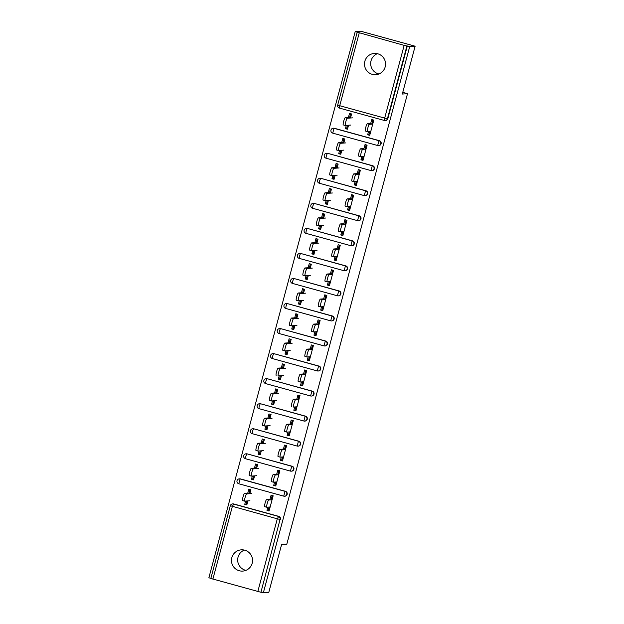 <?xml version="1.0" encoding="UTF-8"?>
<svg xmlns="http://www.w3.org/2000/svg" width="624" height="624" viewBox="0 0 624 624"><rect width="100%" height="100%" fill="white"/><g stroke="black" fill="none" stroke-linecap="round" stroke-linejoin="round"><path stroke-width="0.94" d="M364.853 61.261A10.647 10.53 -94.4 0 0 375.827 74.685A10.647 10.53 -94.4 0 0 385.187 66.869A10.647 10.53 -94.4 0 0 374.205 53.446A10.647 10.53 -94.4 0 0 364.853 61.261M377.348 53.68A10.647 10.53 -94.4 0 0 378.893 73.975M231.839 557.669A10.647 10.53 -94.4 0 0 242.822 571.085A10.647 10.53 -94.4 0 0 252.174 563.269A10.647 10.53 -94.4 0 0 241.199 549.845A10.647 10.53 -94.4 0 0 231.839 557.669M244.335 550.087A10.647 10.53 -94.4 0 0 245.887 570.375M355.212 31.613L404.165 45.373L409.695 46.628L415.132 46.215L360.649 31.2L355.212 31.613L208.868 577.785L210.865 578.331M370.477 124.254L371.74 119.527L373.807 120.097L369.72 135.346L367.653 134.776L368.87 134.683L369.759 131.383M371.693 124.16L372.856 119.831M348.551 125.229L347.482 129.215L345.423 128.645L346.632 128.552L347.506 125.315M349.635 117.343L350.618 113.701M363.769 149.3L365.032 144.573L367.099 145.142L363.012 160.391L360.945 159.822L362.162 159.728L363.043 156.429M364.978 149.206L366.14 144.877M341.843 150.275L340.774 154.261L338.707 153.691L339.924 153.598L340.79 150.361M342.927 142.389L343.902 138.746M357.053 174.346L358.324 169.619L360.383 170.18L356.296 185.437L354.237 184.868L355.454 184.774L356.335 181.475M358.27 174.252L359.432 169.923M335.127 175.321L334.066 179.306L331.999 178.737L333.216 178.643L334.082 175.399M336.219 167.435L337.194 163.792M350.345 199.384L351.608 194.657L353.675 195.226L349.588 210.483L347.521 209.914L348.738 209.82L349.627 206.521M351.562 199.298L352.716 194.969M328.419 200.366L327.35 204.352L325.283 203.783L326.5 203.689L327.374 200.444M329.503 192.481L330.486 188.838M343.637 224.429L344.9 219.703L346.967 220.272L342.88 235.529L340.813 234.959L342.03 234.866L342.911 231.566M344.846 224.336L346.008 220.007M321.711 225.412L320.642 229.398L318.575 228.829L319.792 228.735L320.658 225.49M322.795 217.526L323.77 213.884M336.921 249.475L338.192 244.748L340.252 245.318L336.164 260.567L334.105 259.997L335.322 259.912L336.203 256.604M338.138 249.382L339.3 245.053M314.995 250.458L313.934 254.444L311.867 253.874L313.084 253.781L313.95 250.536M316.087 242.572L317.062 238.93M330.213 274.521L331.477 269.794L333.544 270.364L329.456 285.613L327.389 285.043L328.606 284.95L329.495 281.65M331.43 274.427L332.584 270.098M308.287 275.504L307.219 279.49L305.152 278.92L306.368 278.827L307.242 275.582M309.371 267.618L310.354 263.968M323.497 299.567L324.769 294.84L326.836 295.409L322.748 310.658L320.681 310.089L321.898 309.995L322.78 306.696M324.714 299.473L325.876 295.144M301.579 300.55L300.511 304.528L298.444 303.958L299.66 303.872L300.526 300.628M302.663 292.656L303.638 289.013M316.789 324.613L318.061 319.886L320.12 320.455L316.033 335.704L313.973 335.135L315.182 335.041L316.072 331.742M318.006 324.519L319.168 320.19M294.863 325.588L293.795 329.573L291.736 329.004L292.952 328.91L293.818 325.673M295.955 317.702L296.93 314.059M310.081 349.658L311.345 344.932L313.412 345.501L309.325 360.75L307.258 360.181L308.474 360.087L309.356 356.788M311.298 349.565L312.452 345.236M288.155 350.633L287.087 354.619L285.02 354.05L286.237 353.956L287.11 350.719M289.24 342.748L290.215 339.105M303.365 374.704L304.637 369.97L306.704 370.539L302.617 385.796L300.55 385.226L301.766 385.133L302.648 381.833M304.582 374.611L305.744 370.282M281.447 375.679L280.379 379.665L278.312 379.096L279.529 379.002L280.394 375.757M282.532 367.793L283.507 364.151M296.657 399.742L297.921 395.015L299.988 395.585L295.901 410.842L293.842 410.272L295.051 410.179L295.94 406.879M297.874 399.649L299.036 395.327M274.732 400.725L273.663 404.711L271.604 404.141L272.821 404.048L273.686 400.803M275.824 392.839L276.799 389.197M289.949 424.788L291.213 420.061L293.28 420.631L289.193 435.887L287.126 435.318L288.343 435.224L289.224 431.925M291.166 424.694L292.321 420.365M268.024 425.771L266.955 429.757L264.888 429.187L266.105 429.094L266.978 425.849M269.108 417.885L270.083 414.242M283.234 449.834L284.505 445.107L286.564 445.676L282.485 460.925L280.418 460.356L281.635 460.27L282.516 456.963M284.45 449.74L285.613 445.411M261.316 450.817L260.247 454.802L258.18 454.233L259.397 454.139L260.263 450.895M262.4 442.931L263.375 439.288M276.526 474.88L277.789 470.153L279.856 470.722L275.769 485.971L273.702 485.402L274.919 485.308L275.808 482.009M277.742 474.786L278.905 470.457M254.6 475.862L253.531 479.848L251.472 479.279L252.681 479.185L253.555 475.94M255.692 467.977L256.667 464.326M415.132 46.215L402.308 94.06L407.519 93.662L402.769 92.352M407.519 93.662L286.814 544.144L281.603 544.541L268.788 592.387L263.351 592.8L260.965 592.145L280.059 519.449L260.965 592.145M260.567 592.176L210.857 578.471M269.818 499.925L271.081 495.199L273.148 495.768L269.061 511.017L266.994 510.448L268.211 510.354L269.092 507.055M271.034 499.832L272.189 495.503M247.892 500.908L246.823 504.886L244.756 504.317L245.973 504.231L246.847 500.986M248.976 493.015L249.951 489.372M409.695 46.628L263.351 592.8M249.826 493.678L250.91 489.637L248.843 489.068L247.759 493.108M267.875 507.148L266.994 510.448M245.63 501.08L244.756 504.317M334.425 128.294L334.035 128.318A2.496 2.465 85.6 0 0 333.193 128.24A2.496 2.496 0 0 0 330.977 130.081A2.496 2.465 85.6 0 1 333.193 128.24L333.59 128.209A2.496 2.465 85.6 0 1 334.425 128.294L379.376 140.681A2.496 2.465 85.6 0 1 378.924 145.579L378.526 145.61A2.496 2.465 85.6 0 1 377.692 145.525L377.692 145.525A2.496 2.496 0 0 0 378.526 145.61A2.496 2.465 85.6 0 0 380.718 143.777A2.496 2.465 -94.4 0 0 378.979 140.712L379.376 140.681M407.316 45.973L387.824 118.7A2.496 2.465 85.6 0 1 385.632 120.533L385.234 120.565A2.496 2.465 85.6 0 1 384.4 120.479L339.448 108.092L384.4 120.479A2.496 2.496 0 0 0 385.234 120.565A2.496 2.465 85.6 0 0 387.426 118.732L387.824 118.7M257.813 591.544L277.306 518.817L230.342 505.744A2.496 2.465 85.6 0 1 232.534 503.911L232.931 503.88A2.496 2.465 85.6 0 1 233.766 503.966L278.717 516.352A2.496 2.465 85.6 0 1 280.457 519.418M361.826 156.523L360.945 159.822M343.777 143.052L344.861 139.012L342.794 138.442L341.71 142.483M339.581 150.446L338.707 153.691M317.585 180.164A2.496 2.465 85.6 0 1 319.777 178.331L320.174 178.3A2.496 2.465 85.6 0 1 321.009 178.378L365.96 190.772A2.496 2.465 85.6 0 1 365.5 195.663L365.102 195.694A2.496 2.465 85.6 0 1 364.268 195.616L364.268 195.616A2.496 2.496 0 0 0 365.102 195.694A2.496 2.465 85.6 0 0 367.294 193.861A2.496 2.465 -94.4 0 0 365.563 190.804L365.96 190.772M348.41 206.614L347.521 209.914M330.353 193.144L331.438 189.103L329.371 188.534L328.294 192.574M326.157 200.538L325.283 203.783M304.161 230.256A2.496 2.465 85.6 0 1 306.353 228.423L306.751 228.392A2.496 2.465 85.6 0 1 307.585 228.47L352.537 240.856A2.496 2.465 85.6 0 1 352.076 245.755L351.686 245.786A2.496 2.465 85.6 0 1 350.844 245.708L350.844 245.708A2.496 2.496 0 0 0 351.686 245.786A2.496 2.465 85.6 0 0 353.878 243.953A2.496 2.465 -94.4 0 0 352.139 240.887L352.537 240.856M334.987 256.698L334.105 259.997M316.937 243.235L318.014 239.187L315.955 238.618L314.87 242.666M312.733 250.63L311.867 253.874M290.737 280.34A2.496 2.465 85.6 0 1 292.929 278.507L293.327 278.476A2.496 2.465 85.6 0 1 294.161 278.561L339.113 290.948A2.496 2.465 85.6 0 1 338.66 295.846L338.263 295.877A2.496 2.465 85.6 0 1 337.428 295.792L292.477 283.405L337.405 295.792A2.496 2.496 0 0 0 338.263 295.877A2.496 2.465 85.6 0 0 340.454 294.044A2.496 2.465 -94.4 0 0 338.715 290.979L339.113 290.948M321.563 306.79L320.681 310.089M303.514 293.319L304.598 289.279L302.531 288.709L301.447 292.75M299.309 300.721L298.444 303.958M277.321 330.431A2.496 2.465 85.6 0 1 279.513 328.598L279.911 328.567A2.496 2.465 85.6 0 1 280.745 328.653L325.689 341.039A2.496 2.465 85.6 0 1 325.237 345.938L324.839 345.969A2.496 2.465 85.6 0 1 324.004 345.883L279.053 333.497L323.989 345.883A2.496 2.496 0 0 0 324.839 345.969A2.496 2.465 85.6 0 0 327.031 344.136A2.496 2.465 -94.4 0 0 325.299 341.071L325.689 341.039M308.147 356.881L307.258 360.181M290.09 343.411L291.174 339.37L289.107 338.801L288.023 342.841M285.893 350.805L285.02 354.05M263.897 380.523A2.496 2.465 85.6 0 1 266.089 378.69L266.487 378.659A2.496 2.465 85.6 0 1 267.322 378.737L312.273 391.131A2.496 2.465 85.6 0 1 311.813 396.022L311.415 396.053A2.496 2.465 85.6 0 1 310.58 395.975L265.613 383.581L310.565 395.975A2.496 2.496 0 0 0 311.415 396.053A2.496 2.465 85.6 0 0 313.615 394.22A2.496 2.465 -94.4 0 0 311.875 391.162L312.273 391.131M294.723 406.973L293.842 410.272M276.666 393.502L277.75 389.462L275.691 388.892L274.607 392.933M272.47 400.897L271.604 404.141M250.474 430.615A2.496 2.465 85.6 0 1 252.665 428.782L253.063 428.75A2.496 2.465 85.6 0 1 253.898 428.828L298.849 441.215A2.496 2.465 85.6 0 1 298.397 446.113L297.999 446.144A2.496 2.465 85.6 0 1 297.164 446.066L297.141 446.066A2.496 2.496 0 0 0 297.999 446.144A2.496 2.465 85.6 0 0 300.191 444.311A2.496 2.465 -94.4 0 0 298.451 441.246L298.849 441.215M281.299 457.057L280.418 460.356M263.25 443.594L264.334 439.546L262.267 438.976L261.183 443.024M259.046 450.988L258.18 454.233M240.482 478.92L240.084 478.951A2.496 2.465 85.6 0 0 239.249 478.865A2.496 2.496 0 0 0 237.026 480.714A2.496 2.465 85.6 0 1 239.249 478.865L239.639 478.834A2.496 2.465 85.6 0 1 240.482 478.92L285.425 491.306A2.496 2.465 85.6 0 1 284.973 496.205L284.575 496.236A2.496 2.465 85.6 0 1 283.741 496.15L238.789 483.764L283.741 496.15A2.496 2.496 0 0 0 284.575 496.236A2.496 2.465 85.6 0 0 286.767 494.403A2.496 2.465 -94.4 0 0 285.028 491.338L285.425 491.306M256.534 468.632L257.618 464.591L255.559 464.022L254.475 468.062M252.338 476.034L251.472 479.279M274.591 482.102L273.702 485.402M243.766 455.653A2.496 2.465 85.6 0 1 245.957 453.82L246.355 453.796A2.496 2.465 85.6 0 1 247.19 453.874L292.141 466.261A2.496 2.465 85.6 0 1 291.681 471.159L291.283 471.19A2.496 2.465 85.6 0 1 290.449 471.112L290.449 471.112A2.496 2.496 0 0 0 291.283 471.19A2.496 2.465 85.6 0 0 293.483 469.357A2.496 2.465 -94.4 0 0 291.743 466.292L292.141 466.261M269.958 418.548L271.042 414.5L268.975 413.938L267.891 417.979M265.762 425.942L264.888 429.187M288.015 432.011L287.126 435.318M257.189 405.569A2.496 2.465 85.6 0 1 259.381 403.736L259.771 403.705A2.496 2.465 85.6 0 1 260.614 403.783L305.557 416.177A2.496 2.465 85.6 0 1 305.105 421.067L304.707 421.099A2.496 2.465 85.6 0 1 303.872 421.021L258.921 408.634L303.857 421.021A2.496 2.496 0 0 0 304.707 421.099A2.496 2.465 85.6 0 0 306.899 419.266A2.496 2.465 -94.4 0 0 305.159 416.2L305.557 416.177M283.382 368.456L284.466 364.416L282.399 363.847L281.315 367.887M279.178 375.851L278.312 379.096M301.431 381.927L300.55 385.226M270.605 355.477A2.496 2.465 85.6 0 1 272.797 353.644L273.195 353.613A2.496 2.465 85.6 0 1 274.03 353.691L318.981 366.085A2.496 2.465 85.6 0 1 318.529 370.984L318.131 371.007A2.496 2.465 85.6 0 1 317.296 370.929L272.345 358.543L317.273 370.929A2.496 2.496 0 0 0 318.131 371.007A2.496 2.465 85.6 0 0 320.323 369.182A2.496 2.465 -94.4 0 0 318.583 366.116L318.981 366.085M296.806 318.365L297.882 314.324L295.823 313.755L294.739 317.795M292.601 325.767L291.736 329.004M314.855 331.835L313.973 335.135M284.029 305.386A2.496 2.465 85.6 0 1 286.221 303.553L286.619 303.521A2.496 2.465 85.6 0 1 287.453 303.607L332.405 315.994A2.496 2.465 85.6 0 1 331.945 320.892L331.555 320.923A2.496 2.465 85.6 0 1 330.712 320.837L330.697 320.837A2.496 2.496 0 0 0 331.555 320.923A2.496 2.465 85.6 0 0 333.746 319.09A2.496 2.465 -94.4 0 0 332.007 316.025L332.405 315.994M310.222 268.273L311.306 264.233L309.239 263.663L308.162 267.704M306.025 275.675L305.152 278.92M328.279 281.744L327.389 285.043M297.453 255.294A2.496 2.465 85.6 0 1 299.645 253.461L300.043 253.438A2.496 2.465 85.6 0 1 300.877 253.516L345.821 265.902A2.496 2.465 85.6 0 1 345.368 270.8L344.971 270.832A2.496 2.465 85.6 0 1 344.136 270.754L344.136 270.754A2.496 2.496 0 0 0 344.971 270.832A2.496 2.465 85.6 0 0 347.162 268.999A2.496 2.465 -94.4 0 0 345.431 265.933L345.821 265.902M323.645 218.189L324.73 214.141L322.663 213.58L321.578 217.62M319.449 225.584L318.575 228.829M341.695 231.652L340.813 234.959M310.869 205.21A2.496 2.465 85.6 0 1 313.061 203.377L313.459 203.346A2.496 2.465 85.6 0 1 314.293 203.424L359.245 215.818A2.496 2.465 85.6 0 1 358.792 220.709L358.394 220.74A2.496 2.465 85.6 0 1 357.56 220.662L357.56 220.662A2.496 2.496 0 0 0 358.394 220.74A2.496 2.465 85.6 0 0 360.586 218.907A2.496 2.465 -94.4 0 0 358.847 215.842L359.245 215.818M337.069 168.098L338.146 164.057L336.086 163.488L335.002 167.528M332.865 175.492L331.999 178.737M355.118 181.568L354.237 184.868M324.293 155.119A2.496 2.465 85.6 0 1 326.485 153.286L326.882 153.254A2.496 2.465 85.6 0 1 327.717 153.332L372.668 165.727A2.496 2.465 85.6 0 1 372.216 170.625L371.818 170.648A2.496 2.465 85.6 0 1 370.984 170.57L370.984 170.57A2.496 2.496 0 0 0 371.818 170.648A2.496 2.465 85.6 0 0 374.01 168.823A2.496 2.465 -94.4 0 0 372.271 165.758L372.668 165.727M350.485 118.006L351.569 113.966L349.502 113.396L348.426 117.437M346.289 125.408L345.423 128.645M368.542 131.477L367.653 134.776M266.69 507.218L264.677 506.665A3.744 0.53 -74.6 0 1 264.654 506.665A3.744 0.53 -74.6 0 1 265.114 503.006A3.744 0.53 -74.6 0 1 266.612 499.442L268.679 500.011A3.744 0.53 105.4 0 0 267.181 503.576A3.744 0.53 105.4 0 0 266.713 507.234A3.744 0.53 105.4 0 0 266.744 507.234L270.145 506.977M272.243 499.138L272.789 495.667M269.755 507.008L269.357 509.894M268.64 508.763L269.248 508.888M266.612 499.442L270.013 499.184M271.229 499.091L271.885 499.036M268.679 500.011L272.08 499.754M244.616 501.134L242.603 500.581A3.744 0.53 -74.6 0 1 242.572 500.581A3.744 0.53 -74.6 0 1 243.032 496.922A3.744 0.53 -74.6 0 1 244.538 493.358L246.605 493.927A3.744 0.53 105.4 0 0 245.099 497.492A3.744 0.53 105.4 0 0 244.639 501.15A3.744 0.53 105.4 0 0 244.663 501.15L249.935 500.744M244.538 493.358L250.006 493.007M247.127 503.763L246.168 503.506M251.878 493.522L246.605 493.927M273.406 482.18L271.385 481.619A3.744 0.53 -74.6 0 1 271.362 481.619A3.744 0.53 -74.6 0 1 271.822 477.961A3.744 0.53 -74.6 0 1 273.328 474.396L275.387 474.965A3.744 0.53 105.4 0 0 273.889 478.53A3.744 0.53 105.4 0 0 273.429 482.188A3.744 0.53 105.4 0 0 273.452 482.188L276.853 481.931M278.951 474.092L279.497 470.621M276.463 481.962L276.073 484.848M275.348 483.725L275.956 483.842M273.328 474.396L276.728 474.139M277.937 474.045L278.6 473.998M275.387 474.965L278.788 474.708M280.114 457.135L278.101 456.581A3.744 0.53 -74.6 0 1 278.07 456.573A3.744 0.53 -74.6 0 1 278.538 452.915A3.744 0.53 -74.6 0 1 280.036 449.35L282.103 449.92A3.744 0.53 105.4 0 0 280.597 453.484A3.744 0.53 105.4 0 0 280.137 457.142A3.744 0.53 105.4 0 0 280.168 457.142L283.561 456.885M285.667 449.046L286.213 445.575M283.171 456.916L282.781 459.802M282.056 458.679L282.672 458.796M280.036 449.35L283.436 449.093M284.653 448.999L285.308 448.952M282.103 449.92L285.503 449.662M286.822 432.089L284.809 431.535A3.744 0.53 -74.6 0 1 284.786 431.527A3.744 0.53 -74.6 0 1 285.246 427.869A3.744 0.53 -74.6 0 1 286.744 424.304L288.811 424.874A3.744 0.53 105.4 0 0 287.313 428.438A3.744 0.53 105.4 0 0 286.845 432.097A3.744 0.53 105.4 0 0 286.876 432.104L290.277 431.839M292.375 424L292.921 420.537M289.887 431.87L289.497 434.756M288.772 433.633L289.38 433.758M286.744 424.304L290.144 424.047M291.361 423.953L292.016 423.907M288.811 424.874L292.211 424.616M291.494 406.481L291.525 406.489A3.744 0.53 -74.6 0 1 291.494 406.481A3.744 0.53 -74.6 0 1 291.954 402.823A3.744 0.53 -74.6 0 1 293.459 399.266L295.519 399.836A3.744 0.53 105.4 0 0 294.021 403.393A3.744 0.53 105.4 0 0 293.561 407.051A3.744 0.53 105.4 0 0 293.584 407.059L296.985 406.793M299.083 398.962L299.637 395.491M296.595 406.825L296.205 409.718M295.48 408.587L296.088 408.712M293.459 399.266L296.86 399.001M298.069 398.908L298.732 398.861M295.519 399.836L298.919 399.571M298.202 381.443L300.269 382.013L298.233 381.443A3.744 0.53 -74.6 0 1 298.202 381.443A3.744 0.53 -74.6 0 1 298.67 377.785A3.744 0.53 -74.6 0 1 300.167 374.221L302.234 374.79A3.744 0.53 105.4 0 0 300.729 378.347A3.744 0.53 105.4 0 0 300.269 382.013A3.744 0.53 105.4 0 0 300.3 382.013L303.693 381.755M305.799 373.916L306.345 370.445M303.303 381.779L302.913 384.673M302.188 383.542L302.804 383.666M300.167 374.221L303.568 373.955M304.785 373.87L305.44 373.815M302.234 374.79L305.635 374.525M251.324 476.089L249.311 475.535A3.744 0.53 -74.6 0 1 249.288 475.535A3.744 0.53 -74.6 0 1 249.748 471.877A3.744 0.53 -74.6 0 1 251.246 468.312L253.313 468.881A3.744 0.53 105.4 0 0 251.807 472.446A3.744 0.53 105.4 0 0 251.347 476.104A3.744 0.53 105.4 0 0 251.378 476.104L256.651 475.706M251.246 468.312L256.714 467.961M253.835 478.717L252.876 478.46M258.586 468.476L253.313 468.881M258.032 451.051L256.019 450.489A3.744 0.53 -74.6 0 1 255.996 450.489A3.744 0.53 -74.6 0 1 256.456 446.831A3.744 0.53 -74.6 0 1 257.962 443.266L260.021 443.836A3.744 0.53 105.4 0 0 258.523 447.4A3.744 0.53 105.4 0 0 258.063 451.058A3.744 0.53 105.4 0 0 258.086 451.058L263.359 450.661M257.962 443.266L263.429 442.923M260.543 453.679L259.592 453.414M265.294 443.438L260.021 443.836M264.748 426.005L262.735 425.451A3.744 0.53 -74.6 0 1 262.704 425.443A3.744 0.53 -74.6 0 1 263.164 421.785A3.744 0.53 -74.6 0 1 264.67 418.22L266.737 418.79A3.744 0.53 105.4 0 0 265.231 422.354A3.744 0.53 105.4 0 0 264.771 426.013A3.744 0.53 105.4 0 0 264.794 426.013L270.067 425.615M264.67 418.22L270.137 417.877M267.259 428.633L266.3 428.368M272.009 418.392L266.737 418.79M271.456 400.959L269.443 400.405A3.744 0.53 -74.6 0 1 269.42 400.397A3.744 0.53 -74.6 0 1 269.88 396.739A3.744 0.53 -74.6 0 1 271.378 393.175L273.445 393.744A3.744 0.53 105.4 0 0 271.939 397.309A3.744 0.53 105.4 0 0 271.479 400.967A3.744 0.53 105.4 0 0 271.51 400.975L276.783 400.569M271.378 393.175L276.853 392.831M273.967 403.588L273.008 403.322M278.717 393.346L273.445 393.744M276.128 375.352L276.151 375.359A3.744 0.53 -74.6 0 1 276.128 375.352A3.744 0.53 -74.6 0 1 276.588 371.693A3.744 0.53 -74.6 0 1 278.093 368.137L280.153 368.706A3.744 0.53 105.4 0 0 278.655 372.263A3.744 0.53 105.4 0 0 278.195 375.921A3.744 0.53 105.4 0 0 278.218 375.929L283.491 375.523M278.093 368.137L283.561 367.786M280.675 378.542L279.724 378.277M285.425 368.3L280.153 368.706M304.918 356.398L306.977 356.967L304.941 356.398A3.744 0.53 -74.6 0 1 304.918 356.398A3.744 0.53 -74.6 0 1 305.378 352.739A3.744 0.53 -74.6 0 1 306.875 349.175L308.942 349.744A3.744 0.53 105.4 0 0 307.445 353.309A3.744 0.53 105.4 0 0 306.977 356.967A3.744 0.53 105.4 0 0 307.008 356.967L310.409 356.71M312.507 348.871L313.053 345.4M310.019 356.741L309.629 359.627M308.903 358.496L309.512 358.621M306.875 349.175L310.276 348.917M311.493 348.824L312.148 348.769M308.942 349.744L312.343 349.479M282.836 350.314L284.903 350.883L282.867 350.314A3.744 0.53 -74.6 0 1 282.836 350.314A3.744 0.53 -74.6 0 1 283.296 346.655A3.744 0.53 -74.6 0 1 284.801 343.091L286.868 343.66A3.744 0.53 105.4 0 0 285.363 347.217A3.744 0.53 105.4 0 0 284.903 350.883A3.744 0.53 105.4 0 0 284.926 350.883L290.199 350.477M284.801 343.091L290.269 342.74M287.391 353.496L286.432 353.231M292.141 343.255L286.868 343.66M313.669 331.906L311.657 331.352A3.744 0.53 -74.6 0 1 311.626 331.352A3.744 0.53 -74.6 0 1 312.086 327.694A3.744 0.53 -74.6 0 1 313.591 324.129L315.65 324.698A3.744 0.53 105.4 0 0 314.153 328.263A3.744 0.53 105.4 0 0 313.693 331.921A3.744 0.53 105.4 0 0 313.716 331.921L317.117 331.664M319.215 323.825L319.769 320.354M316.727 331.695L316.337 334.581M315.611 333.45L316.22 333.575M313.591 324.129L316.992 323.872M318.201 323.778L318.864 323.723M315.65 324.698L319.051 324.441M291.587 325.822L289.575 325.268A3.744 0.53 -74.6 0 1 289.552 325.268A3.744 0.53 -74.6 0 1 290.012 321.61A3.744 0.53 -74.6 0 1 291.509 318.045L293.576 318.614A3.744 0.53 105.4 0 0 292.071 322.179A3.744 0.53 105.4 0 0 291.611 325.837A3.744 0.53 105.4 0 0 291.642 325.837L296.915 325.432M291.509 318.045L296.985 317.694M294.099 328.45L293.147 328.185M298.849 318.209L293.576 318.614M320.377 306.86L318.365 306.306A3.744 0.53 -74.6 0 1 318.334 306.306A3.744 0.53 -74.6 0 1 318.802 302.648A3.744 0.53 -74.6 0 1 320.299 299.083L322.366 299.653A3.744 0.53 105.4 0 0 320.861 303.217A3.744 0.53 105.4 0 0 320.401 306.875A3.744 0.53 105.4 0 0 320.432 306.875L323.833 306.618M325.931 298.779L326.477 295.308M323.435 306.649L323.045 309.535M322.319 308.404L322.936 308.529M320.299 299.083L323.7 298.826M324.917 298.732L325.572 298.678M322.366 299.653L325.767 299.395M298.303 300.776L296.283 300.222A3.744 0.53 -74.6 0 1 296.26 300.222A3.744 0.53 -74.6 0 1 296.72 296.564A3.744 0.53 -74.6 0 1 298.225 292.999L300.284 293.569A3.744 0.53 105.4 0 0 298.787 297.133A3.744 0.53 105.4 0 0 298.327 300.791A3.744 0.53 105.4 0 0 298.35 300.791L303.623 300.386M298.225 292.999L303.693 292.648M300.807 303.404L299.855 303.147M305.557 293.163L300.284 293.569M327.007 274.037L329.074 274.607A3.744 0.53 105.4 0 0 327.577 278.171A3.744 0.53 105.4 0 0 327.116 281.83A3.744 0.53 105.4 0 0 327.14 281.83L325.049 281.26A3.744 0.53 -74.6 0 1 325.049 281.26A3.744 0.53 -74.6 0 1 325.51 277.602A3.744 0.53 -74.6 0 1 327.007 274.037L330.408 273.78M332.639 273.733L333.185 270.262M330.151 281.603L329.761 284.489M329.035 283.366L329.644 283.483M331.625 273.686L332.28 273.64M329.074 274.607L332.475 274.349M330.541 281.572L327.14 281.83M302.968 275.176L305.035 275.746L302.999 275.176A3.744 0.53 -74.6 0 1 302.968 275.176A3.744 0.53 -74.6 0 1 303.428 271.518A3.744 0.53 -74.6 0 1 304.933 267.953L307 268.523A3.744 0.53 105.4 0 0 305.495 272.087A3.744 0.53 105.4 0 0 305.035 275.746A3.744 0.53 105.4 0 0 305.066 275.746L310.339 275.348M304.933 267.953L310.401 267.602M307.523 278.359L306.563 278.101M312.273 268.117L307 268.523M333.723 248.992L335.79 249.561A3.744 0.53 105.4 0 0 334.285 253.126A3.744 0.53 105.4 0 0 333.824 256.784A3.744 0.53 105.4 0 0 333.848 256.784L331.757 256.214A3.744 0.53 -74.6 0 1 331.757 256.214A3.744 0.53 -74.6 0 1 332.218 252.556A3.744 0.53 -74.6 0 1 333.723 248.992L337.124 248.734M339.347 248.687L339.901 245.224M336.859 256.558L336.469 259.444M335.743 258.32L336.352 258.437M338.341 248.641L338.996 248.594M335.79 249.561L339.183 249.304M337.249 256.526L333.848 256.784M309.683 250.13L311.743 250.7L309.707 250.13A3.744 0.53 -74.6 0 1 309.683 250.13A3.744 0.53 -74.6 0 1 310.144 246.472A3.744 0.53 -74.6 0 1 311.641 242.908L313.708 243.477A3.744 0.53 105.4 0 0 312.211 247.042A3.744 0.53 105.4 0 0 311.743 250.7A3.744 0.53 105.4 0 0 311.774 250.7L317.047 250.302M311.641 242.908L317.117 242.564M314.231 253.321L313.279 253.055M318.981 243.079L313.708 243.477M340.431 223.946L342.498 224.515A3.744 0.53 105.4 0 0 340.993 228.08A3.744 0.53 105.4 0 0 340.532 231.738A3.744 0.53 105.4 0 0 340.564 231.746L338.473 231.169A3.744 0.53 -74.6 0 1 338.933 227.51A3.744 0.53 -74.6 0 1 340.431 223.946L343.832 223.688M340.509 231.73L338.497 231.176A3.744 0.53 -74.6 0 1 338.473 231.169M346.063 223.642L346.609 220.178M343.574 231.512L343.177 234.398M342.459 233.275L343.067 233.399M345.049 223.595L345.704 223.548M342.498 224.515L345.899 224.258M343.964 231.481L340.564 231.746M318.435 225.646L316.415 225.092A3.744 0.53 -74.6 0 1 316.391 225.085A3.744 0.53 -74.6 0 1 316.852 221.426A3.744 0.53 -74.6 0 1 318.357 217.862L320.416 218.431A3.744 0.53 105.4 0 0 318.919 221.996A3.744 0.53 105.4 0 0 318.458 225.654A3.744 0.53 105.4 0 0 318.482 225.654L323.755 225.256M318.357 217.862L323.825 217.519M320.939 228.275L319.987 228.01M325.689 218.033L320.416 218.431M347.147 198.908L349.206 199.477A3.744 0.53 105.4 0 0 347.708 203.034A3.744 0.53 105.4 0 0 347.248 206.692A3.744 0.53 105.4 0 0 347.272 206.7L345.181 206.123A3.744 0.53 -74.6 0 1 345.181 206.123A3.744 0.53 -74.6 0 1 345.641 202.465A3.744 0.53 -74.6 0 1 347.147 198.908L350.54 198.643M352.771 198.604L353.317 195.133M350.282 206.466L349.892 209.36M349.167 208.229L349.775 208.354M351.757 198.549L352.42 198.502M349.206 199.477L352.607 199.212M350.672 206.435L347.272 206.7M325.143 200.6L323.131 200.047A3.744 0.53 -74.6 0 1 323.099 200.039A3.744 0.53 -74.6 0 1 323.567 196.381A3.744 0.53 -74.6 0 1 325.065 192.816L327.132 193.385A3.744 0.53 105.4 0 0 325.627 196.95A3.744 0.53 105.4 0 0 325.166 200.608A3.744 0.53 105.4 0 0 325.198 200.616L330.47 200.21M325.065 192.816L330.533 192.473M327.655 203.229L326.695 202.964M332.405 192.988L327.132 193.385M353.855 173.862L355.922 174.431A3.744 0.53 105.4 0 0 354.416 177.988A3.744 0.53 105.4 0 0 353.956 181.654A3.744 0.53 105.4 0 0 353.98 181.654L351.889 181.085A3.744 0.53 -74.6 0 1 352.349 177.427A3.744 0.53 -74.6 0 1 353.855 173.862L357.256 173.597M353.933 181.639L351.92 181.085A3.744 0.53 -74.6 0 1 351.889 181.085M359.486 173.558L360.032 170.087M356.99 181.42L356.6 184.314M355.875 183.183L356.491 183.308M358.472 173.511L359.128 173.456M355.922 174.431L359.315 174.166M357.38 181.397L353.98 181.654M331.851 175.555L329.839 175.001A3.744 0.53 -74.6 0 1 329.815 174.993A3.744 0.53 -74.6 0 1 330.275 171.335A3.744 0.53 -74.6 0 1 331.773 167.778L333.84 168.347A3.744 0.53 105.4 0 0 332.342 171.904A3.744 0.53 105.4 0 0 331.874 175.562A3.744 0.53 105.4 0 0 331.906 175.57L337.178 175.165M331.773 167.778L337.249 167.427M334.363 178.183L333.411 177.918M339.113 167.942L333.84 168.347M360.641 156.593L358.628 156.039A3.744 0.53 -74.6 0 1 358.605 156.039A3.744 0.53 -74.6 0 1 359.065 152.381A3.744 0.53 -74.6 0 1 360.563 148.816L362.63 149.386A3.744 0.53 105.4 0 0 361.124 152.95A3.744 0.53 105.4 0 0 360.664 156.608A3.744 0.53 105.4 0 0 360.695 156.608L364.096 156.351M366.194 148.512L366.74 145.041M363.706 156.382L363.308 159.268M362.591 158.137L363.199 158.262M360.563 148.816L363.964 148.559M365.18 148.465L365.836 148.411M362.63 149.386L366.031 149.12M338.567 150.509L336.554 149.955A3.744 0.53 -74.6 0 1 336.523 149.955A3.744 0.53 -74.6 0 1 336.983 146.297A3.744 0.53 -74.6 0 1 338.489 142.732L340.548 143.302A3.744 0.53 105.4 0 0 339.05 146.866A3.744 0.53 105.4 0 0 338.59 150.524A3.744 0.53 105.4 0 0 338.614 150.524L343.886 150.119M338.489 142.732L343.957 142.381M341.078 153.137L340.119 152.872M345.821 142.896L340.548 143.302M367.357 131.547L365.336 130.993A3.744 0.53 -74.6 0 1 365.313 130.993A3.744 0.53 -74.6 0 1 365.773 127.335A3.744 0.53 -74.6 0 1 367.279 123.77L369.338 124.34A3.744 0.53 105.4 0 0 367.84 127.904A3.744 0.53 105.4 0 0 367.38 131.563A3.744 0.53 105.4 0 0 367.403 131.563L370.804 131.305M372.902 123.466L373.448 119.995M370.414 131.336L370.024 134.222M369.299 133.091L369.907 133.216M367.279 123.77L370.672 123.513M371.888 123.419L372.551 123.365M369.338 124.34L372.739 124.082M345.275 125.463L343.262 124.909A3.744 0.53 -74.6 0 1 343.231 124.909A3.744 0.53 -74.6 0 1 343.699 121.251A3.744 0.53 -74.6 0 1 345.197 117.686L347.264 118.256A3.744 0.53 105.4 0 0 345.758 121.82A3.744 0.53 105.4 0 0 345.298 125.479A3.744 0.53 105.4 0 0 345.329 125.479L350.602 125.073M345.197 117.686L350.665 117.335M347.786 128.092L346.827 127.826M352.537 117.85L347.264 118.256M233.766 503.966L232.354 506.431L212.87 579.158M210.826 578.479L230.311 505.752A2.496 2.496 0 0 1 232.534 503.911A2.496 2.465 85.6 0 1 233.368 503.997L278.32 516.383A2.496 2.465 -94.4 0 1 280.059 519.449L277.306 518.817L278.717 516.352M359.213 32.986L339.721 105.713L384.673 118.1L404.165 45.373M406.918 46.004L387.426 118.732L384.673 118.1L384.384 120.479M337.717 105.027L339.721 105.713L339.433 108.092A2.496 2.496 0 0 1 337.685 105.043L357.17 32.315M283.725 496.15L285.028 491.338L240.084 478.951L238.774 483.764A2.496 2.496 0 0 1 237.026 480.714M290.417 471.097L245.482 458.718L290.433 471.104L291.743 466.292L247.19 453.874M297.125 446.059L252.213 433.672L297.141 446.066L298.451 441.246L253.898 428.828M260.614 403.783L305.159 416.2L303.857 421.021M267.322 378.737L311.875 391.162L310.565 395.975M274.03 353.691L318.583 366.116L317.273 370.929M280.745 328.653L325.299 341.071L323.989 345.883M330.681 320.83L285.769 308.451L330.697 320.837L332.007 316.025L287.453 303.607M294.161 278.561L338.715 290.979L337.405 295.792M344.105 270.738L299.185 258.359L344.12 270.746L345.431 265.933L300.877 253.516M350.813 245.7L305.877 233.314L350.828 245.708L352.139 240.887L307.585 228.47M357.521 220.654L312.608 208.276L357.544 220.662L358.847 215.842L314.293 203.424M364.237 195.608L319.316 183.23L364.252 195.616L365.563 190.804L321.009 178.378M370.945 170.563L326.009 158.184L370.96 170.57L372.271 165.758L327.717 153.332M377.653 145.517L332.725 133.138L377.676 145.525L378.979 140.712L334.035 128.318L332.725 133.138A2.496 2.496 0 0 1 330.977 130.081M245.778 456.339L245.482 458.718A2.496 2.496 0 0 1 245.957 453.82A2.496 2.465 85.6 0 1 246.792 453.905L245.778 456.339M252.486 431.293L252.197 433.672A2.496 2.496 0 0 1 252.665 428.782A2.496 2.465 85.6 0 1 253.5 428.86L252.486 431.293M259.194 406.247L258.905 408.626A2.496 2.496 0 0 1 259.381 403.736A2.496 2.465 85.6 0 1 260.216 403.814L259.194 406.247M265.91 381.209L265.613 383.581A2.496 2.496 0 0 1 266.089 378.69A2.496 2.465 85.6 0 1 266.924 378.768L265.91 381.209M272.618 356.164L272.329 358.543A2.496 2.496 0 0 1 272.797 353.644A2.496 2.465 85.6 0 1 273.632 353.722L272.618 356.164M279.326 331.118L279.037 333.497A2.496 2.496 0 0 1 279.513 328.598A2.496 2.465 85.6 0 1 280.348 328.676L279.326 331.118M286.042 306.072L285.745 308.451A2.496 2.496 0 0 1 286.221 303.553A2.496 2.465 85.6 0 1 287.056 303.638L286.042 306.072M292.75 281.026L292.461 283.405A2.496 2.496 0 0 1 292.929 278.507A2.496 2.465 85.6 0 1 293.764 278.593L292.75 281.026M299.458 255.98L299.169 258.359A2.496 2.496 0 0 1 299.645 253.461A2.496 2.465 85.6 0 1 300.479 253.547L299.458 255.98M306.173 230.935L305.877 233.314A2.496 2.496 0 0 1 306.353 228.423A2.496 2.465 85.6 0 1 307.187 228.501L306.173 230.935M312.881 205.889L312.593 208.268A2.496 2.496 0 0 1 313.061 203.377A2.496 2.465 85.6 0 1 313.895 203.455L312.881 205.889M319.589 180.851L319.301 183.222A2.496 2.496 0 0 1 319.777 178.331A2.496 2.465 85.6 0 1 320.611 178.409L319.589 180.851M326.305 155.805L326.009 158.184A2.496 2.496 0 0 1 326.485 153.286A2.496 2.465 85.6 0 1 327.319 153.364L326.305 155.805M327.085 281.822L325.073 281.26M333.801 256.776L331.789 256.222M347.217 206.684L345.205 206.131M266.713 507.234L264.654 506.665M242.572 500.581L244.639 501.15M273.429 482.188L271.362 481.619M280.137 457.142L278.07 456.573M286.845 432.097L284.786 431.527M249.288 475.535L251.347 476.104M255.996 450.489L258.063 451.058M262.704 425.443L264.771 426.013M269.42 400.397L271.479 400.967M313.693 331.921L311.626 331.352M289.552 325.268L291.611 325.837M320.401 306.875L318.334 306.306M296.26 300.222L298.327 300.791M316.391 225.085L318.458 225.654M323.099 200.039L325.166 200.608M329.815 174.993L331.874 175.562M360.664 156.608L358.605 156.039M336.523 149.955L338.59 150.524M367.38 131.563L365.313 130.993M343.231 124.909L345.298 125.479"/></g></svg>
